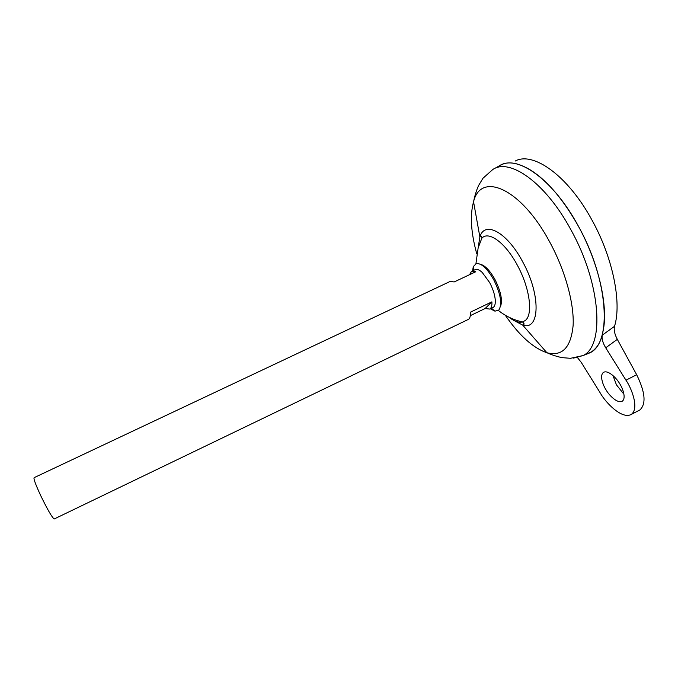 <?xml version="1.0" encoding="UTF-8"?>
<svg xmlns="http://www.w3.org/2000/svg" width="678" height="678" viewBox="0 0 678 678"><rect width="100%" height="100%" fill="white"/><g stroke="black" fill="none" stroke-linecap="round" stroke-linejoin="round"><path stroke-width="1.02" d="M480.541 264.327C485.168 265.564 489.974 270.624 494.965 279.506C500.957 291.574 502.771 300.659 500.406 306.744M472.566 270.861L473.303 266.607L476.253 263.581C481.388 263.039 487.219 268.446 493.745 279.794C500.728 294.15 502.423 304.236 498.83 310.058L494.957 311.16L490.355 308.812M612.98 375.561L616.446 384.841L623.938 394.24M606.191 390.104C603.361 386.028 599.149 375.459 603.513 372.349C608.378 369.62 617.048 378.833 619.523 383.426C622.421 387.587 626.557 398.156 622.243 401.215C617.251 403.969 608.59 394.571 606.191 390.104M472.015 271.124L474.854 269.785C476.693 268.768 479.134 269.632 482.177 272.37L489.66 282.573C492.745 288.464 494.593 293.998 495.203 299.193C495.601 303.532 494.923 306.295 493.16 307.465L492.626 307.719M467.998 319.584L468.49 319.346C469.99 318.346 470.6 315.973 470.32 312.227L491.897 301.854C492.101 305.625 491.406 308.032 489.813 309.075L485.151 308.507L470.295 315.66M469.574 274.683L471.49 271.37L475.778 271.751L454.192 281.946L450.09 281.472L34.12 477.659C33.383 478.583 35.663 484.745 40.968 496.152C47.672 509.898 52.079 517.5 54.198 518.975L54.325 518.916M493.83 168.949L499.118 165.974C516.407 153.821 552.655 178.695 578.105 225.715C598.776 262.801 608.615 307.126 602.971 331.491M526.967 167.966C544.781 177.789 561.825 197.044 578.122 225.715C608.7 280.022 612.158 342.992 589.902 352.831L584.809 354.857M481.244 238.885L481.821 238.241C488.499 230.52 505.364 242.631 517.272 265.064C529.874 287.879 533.332 314.762 525.204 320.55L522.509 321.974C518.729 322.923 514.246 321.355 509.076 317.262M515.187 161.05C533.103 151.16 567.723 175.475 591.758 219.697C612.92 257.504 621.946 302.956 614.505 326.33C613.692 329.881 614.632 334.22 617.311 339.356L605.725 347.806L625.972 380.197C631.616 388.291 639.498 408.614 631.243 414.444C621.514 419.775 604.852 401.529 600.31 393.045L581.343 362.527L577.529 357.653M501.228 164.864C519.06 155.448 553.706 180.628 578.131 225.706C607.81 278.429 612.2 340.009 591.513 351.814L584.843 354.84M605.725 347.806C602.742 342.814 601.581 338.61 602.25 335.178C600.276 342.56 596.903 347.967 592.123 351.382L591.513 351.814M588.809 353.263L587.19 353.908M602.25 335.178L614.505 326.33M638.939 410.436L639.93 409.919C646.32 403.893 645.227 392.164 636.667 374.714L617.311 339.356M491.897 301.854L485.151 308.507M476.795 253.928C470.93 232.664 469.854 215.282 473.549 201.781C475.142 193.645 477.787 187.009 478.753 185.263L483.016 178.204L492.72 169.568C509.636 157.643 545.392 182.568 570.673 229.359C601.047 283.396 604.861 345.89 583.072 355.543L573.571 358.103M524.094 323.923L522.653 322.058M478.532 245.292L479.88 237.012L473.549 201.781C480.719 171.254 520.789 187.916 549.612 241.809C565.198 270.369 574.291 303.566 573.122 325.465C570.952 347.611 562.206 356.696 546.892 352.73C533.137 348.06 519.263 335.551 505.263 315.202M475.939 263.674L478.134 247.962L481.821 238.241C481.99 236.486 481.583 235.825 480.609 236.258L479.88 237.012C484.456 220.333 506.839 231.851 522.577 261.606C541.163 294.93 539.959 331.101 522.679 325.101L513.661 320.33M625.972 380.197L636.667 374.714M491.491 308.261L494.957 311.16M473.456 270.446L473.303 266.607M603.513 372.349L604.022 372.086M54.198 518.975L468.49 319.346M489.813 309.075L493.16 307.465M498.372 310.473C505.559 316.143 513.602 319.974 522.509 321.974C524.069 323.101 524.441 324.033 523.619 324.779L522.679 325.101L546.892 352.73C553.96 355.865 560.596 357.45 562.52 357.679L570.52 358.306L583.072 355.543L589.902 352.831M631.243 414.444L639.93 409.919"/></g></svg>
